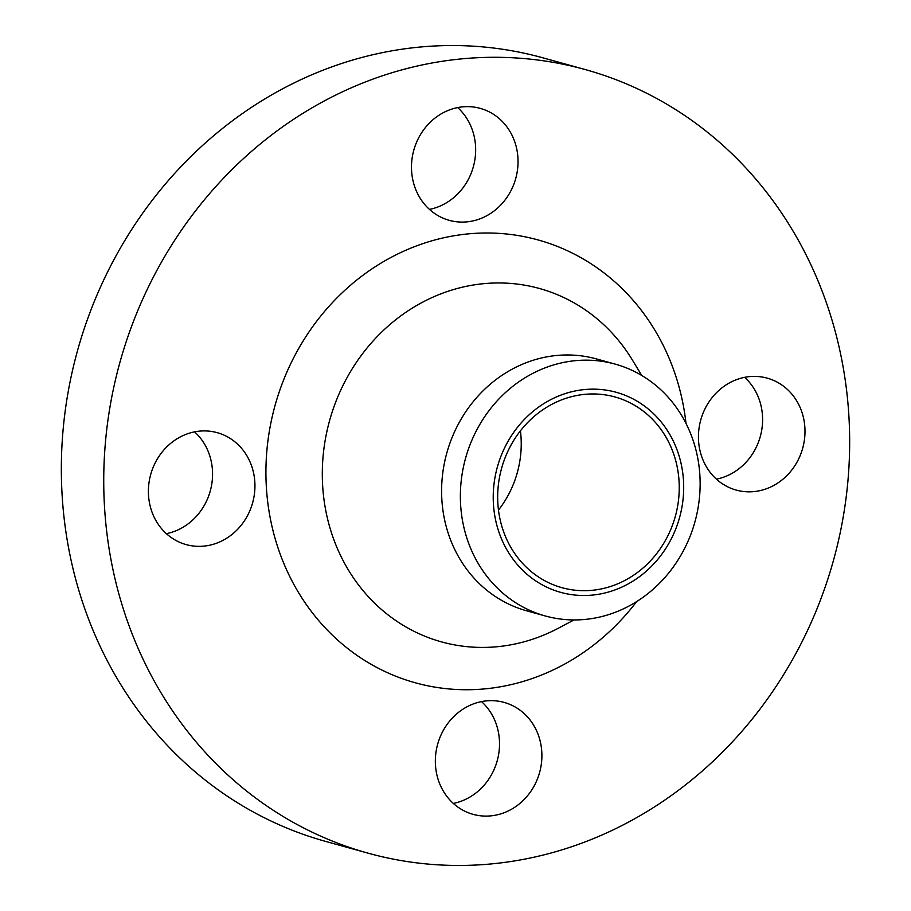 <?xml version="1.0" encoding="UTF-8"?>
<svg xmlns="http://www.w3.org/2000/svg" width="911" height="911" viewBox="0 0 911 911"><rect width="100%" height="100%" fill="white"/><g stroke="black" fill="none" stroke-linecap="round" stroke-linejoin="round"><path stroke-width="1.37" d="M457.675 107.578A58.076 52.895 -74.5 0 1 475.61 147.343A58.076 52.895 -74.5 0 1 429.468 209.393M411.533 169.64A58.076 52.895 105.5 0 0 449.26 220.337A58.076 52.895 105.5 0 0 517.995 159.083A58.076 52.895 105.5 0 0 480.268 108.386A58.076 52.895 105.5 0 0 411.533 169.64M194.578 431.848A58.076 52.895 -74.5 0 1 212.514 471.613A58.076 52.895 -74.5 0 1 166.371 533.664M148.447 493.899A58.076 52.895 105.5 0 0 186.174 544.607A58.076 52.895 105.5 0 0 254.898 483.354A58.076 52.895 105.5 0 0 217.171 432.657A58.076 52.895 105.5 0 0 148.447 493.899M481.532 701.607A58.076 52.895 -74.5 0 1 499.467 741.36A58.076 52.895 -74.5 0 1 453.325 803.422M435.39 763.657A58.076 52.895 105.5 0 0 473.128 814.354A58.076 52.895 105.5 0 0 541.851 753.101A58.076 52.895 105.5 0 0 504.125 702.404A58.076 52.895 105.5 0 0 435.39 763.657M744.629 377.336A58.076 52.895 -74.5 0 1 762.553 417.101A58.076 52.895 -74.5 0 1 716.422 479.152M698.486 439.387A58.076 52.895 105.5 0 0 736.213 490.084A58.076 52.895 105.5 0 0 804.948 428.842A58.076 52.895 105.5 0 0 767.221 378.145A58.076 52.895 105.5 0 0 698.486 439.387M493.318 501.756A103.808 94.539 -74.5 0 1 584.327 389.578A103.808 94.539 -74.5 0 1 683.603 482.898A103.808 94.539 -74.5 0 1 592.583 595.077A103.808 94.539 -74.5 0 1 493.318 501.756M460.476 501.927A130.683 119.011 -74.5 0 1 615.13 364.104A130.683 119.011 -74.5 0 1 700.024 478.184A130.683 119.011 -74.5 0 1 545.37 615.995A130.683 119.011 -74.5 0 1 460.476 501.927M545.37 615.995L526.604 610.791A130.683 119.011 -74.5 0 1 441.71 496.723A130.683 119.011 -74.5 0 1 596.363 358.911L615.13 364.104M104.082 498.294A406.568 370.265 -74.5 0 1 585.215 69.555A406.568 370.265 -74.5 0 1 849.314 424.446A406.568 370.265 -74.5 0 1 368.169 853.197A406.568 370.265 -74.5 0 1 104.082 498.294M368.169 853.197L325.785 841.445A406.568 370.265 -74.5 0 1 61.686 486.554A406.568 370.265 -74.5 0 1 542.831 57.803L585.215 69.555M520.432 430.801A98.969 90.132 -74.5 0 1 521.149 439.569A98.969 90.132 -74.5 0 1 498.476 510.08M679.162 483.331A98.969 90.132 -74.5 0 1 562.041 587.709A98.969 90.132 -74.5 0 1 497.759 501.312A98.969 90.132 -74.5 0 1 614.879 396.945A98.969 90.132 -74.5 0 1 679.162 483.331M641.754 375.48L632.45 360.141A183.362 166.986 105.5 0 0 440.036 294.185A183.362 166.986 105.5 0 0 322.46 481.851A183.362 166.986 105.5 0 0 558.181 628.305L574.044 619.935M636.641 601.602A229.777 209.257 -74.5 0 1 407.798 680.54A229.777 209.257 -74.5 0 1 266.114 482.238A229.777 209.257 -74.5 0 1 459.622 234.901A229.777 209.257 -74.5 0 1 685.994 423.41"/></g></svg>
